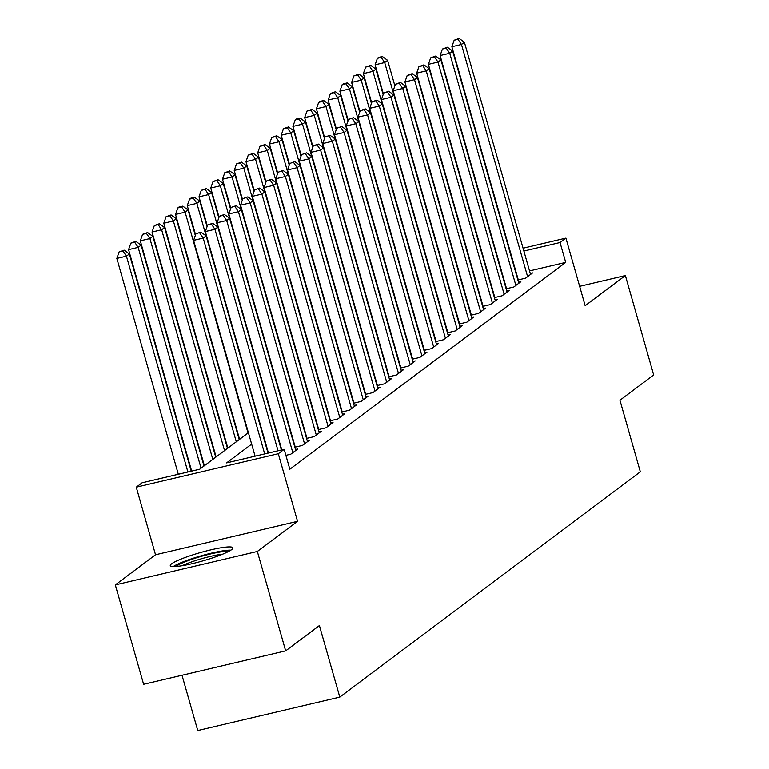 <?xml version="1.0" encoding="UTF-8"?>
<svg xmlns="http://www.w3.org/2000/svg" width="769" height="769" viewBox="0 0 769 769"><rect width="100%" height="100%" fill="white"/><g stroke="black" fill="none" stroke-linecap="round" stroke-linejoin="round"><path stroke-width="1.15" d="M171.65 563.792A32.529 4.335 -15.9 0 0 170.305 565.657A32.529 4.335 -15.9 0 0 197.556 562.341A32.529 4.335 -15.9 0 0 231.536 549.7A32.529 4.335 -15.9 0 0 232.882 547.836A32.529 4.335 -15.9 0 0 205.64 551.152A32.529 4.335 -15.9 0 0 171.65 563.792M182.013 675.259L197.768 730.55L339.792 697.118L640.317 471.81L619.929 400.255L653.679 374.945L625.37 275.562L579.643 286.328M339.792 697.118L319.414 625.553L285.664 650.853L143.63 684.295L115.321 584.901L257.346 551.469L297.555 521.324L278.301 453.739L136.276 487.181L142.14 482.778L199.719 469.225L248.406 432.726M297.555 521.324L155.53 554.766L115.321 584.901M155.53 554.766L136.276 487.181M285.664 650.853L257.346 551.469M517.873 279.993L525.544 278.186L532.59 272.908L530.254 273.456M506.137 288.798L513.807 286.991L520.853 281.714L518.517 282.261M494.39 297.603L502.07 295.796L509.116 290.509L506.781 291.057M482.653 306.398L490.334 304.591L497.37 299.314L495.034 299.862M470.916 315.203L478.587 313.396L485.633 308.109L483.297 308.667M459.18 323.999L466.85 322.192L473.896 316.915L471.56 317.462M447.433 332.804L455.113 330.997L462.159 325.72L459.824 326.267M435.696 341.599L443.377 339.792L450.423 334.515L448.077 335.063M423.959 350.404L431.64 348.597L438.676 343.32L436.34 343.868M412.222 359.21L419.893 357.402L426.939 352.115L424.603 352.673M400.476 368.005L408.156 366.198L415.202 360.921L412.866 361.468M388.739 376.81L396.419 375.003L403.465 369.716L401.13 370.274M377.002 385.605L384.683 383.798L391.719 378.521L389.383 379.069M365.265 394.41L372.936 392.603L379.982 387.326L377.646 387.874M353.529 403.216L361.199 401.408L368.245 396.122L365.909 396.669M341.782 412.011L349.462 410.204L356.508 404.927L354.173 405.474M330.045 420.816L337.726 419.009L344.762 413.722L342.426 414.28M318.308 429.611L325.979 427.804L333.025 422.527L330.689 423.075M306.571 438.417L314.242 436.609L321.288 431.322L318.952 431.88M294.825 447.212L302.505 445.405L309.551 440.128L307.216 440.675M285.885 455.354L290.769 454.21L297.814 448.933L295.469 449.481M251.655 444.117L226.595 462.9L284.174 449.346L289.836 469.225L565.705 262.402L529.533 270.909M523.064 248.204L565.907 238.121L585.161 305.706L625.37 275.562M565.907 238.121L560.043 242.523L523.872 251.04M565.705 262.402L560.043 242.523M284.174 449.346L278.301 453.739M207.072 226.672L199.805 201.17L196.864 203.372L268.025 453.143M200.911 232.075L195.903 233.853L200.911 232.075L206.14 235.9L203.208 238.102L193.615 240.361L255.087 456.19M264.69 453.931L203.208 238.102L199.738 232.949M195.903 233.853L193.615 240.361M191.25 471.214L129.365 253.972L126.433 256.173L116.84 258.432L178.321 474.262M122.963 251.021L124.136 250.146L119.128 251.924L122.963 251.021L126.433 256.173L187.915 472.003M124.136 250.146L129.365 253.972M116.84 258.432L119.128 251.924M176.034 566.493A28.155 3.749 164.1 0 1 176.591 566.022A28.155 3.749 164.1 0 1 202.574 556.006A28.155 3.749 164.1 0 1 228.451 551.556M230.873 550.162A32.327 4.306 -15.9 0 0 201.324 555.785A32.327 4.306 -15.9 0 0 173.246 566.58M222.683 554.189A26.069 3.47 -15.9 0 0 182.33 565.676M218.809 217.867L211.542 192.365L208.61 194.567L281.377 450M212.648 223.27L207.64 225.057L212.648 223.27L217.877 227.105L214.945 229.297L205.352 231.556L268.439 453.047M278.042 450.788L214.945 229.297L211.475 224.154M207.64 225.057L205.352 231.556M292.826 452.672L226.682 220.501L229.623 218.3L295.757 450.471M281.79 449.903L217.089 222.76L226.682 220.501L223.212 215.349L224.385 214.464L219.376 216.252L223.212 215.349M219.376 216.252L217.089 222.76M229.623 218.3L224.385 214.464M242.283 200.267L235.016 174.765L232.084 176.966L307.494 441.666M236.131 205.669L231.113 207.447L236.131 205.669L241.36 209.495L238.428 211.696L228.826 213.955L295.248 447.116M304.562 443.867L238.428 211.696L234.958 206.544M231.113 207.447L228.826 213.955M254.02 191.471L246.762 165.969L243.821 168.161L319.231 432.87M247.868 196.864L242.85 198.652L247.868 196.864L253.097 200.699L250.165 202.901L240.562 205.16L306.985 438.32M316.299 435.071L250.165 202.901L246.695 197.748M242.85 198.652L240.562 205.16M204.016 466.004L141.112 245.176L138.17 247.378L128.577 249.637L191.673 471.118M134.7 242.225L135.873 241.341L130.865 243.129L134.7 242.225L138.17 247.378L201.084 468.206M135.873 241.341L141.112 245.176M128.577 249.637L130.865 243.129M215.753 457.209L152.848 236.371L149.917 238.573L140.314 240.832L204.381 465.735M146.446 233.42L147.619 232.546L142.601 234.324L146.446 233.42L149.917 238.573L212.821 459.41M147.619 232.546L152.848 236.371M140.314 240.832L142.601 234.324M227.489 448.404L164.585 227.576L161.653 229.768L152.051 232.036L216.118 456.93M158.183 224.625L159.356 223.741L154.338 225.528L158.183 224.625L161.653 229.768L224.558 450.605M159.356 223.741L164.585 227.576M152.051 232.036L154.338 225.528M239.236 439.608L176.322 218.771L173.39 220.972L163.797 223.231L227.855 448.135M169.92 215.82L171.093 214.945L166.085 216.723L169.92 215.82L173.39 220.972L236.294 441.8M171.093 214.945L176.322 218.771M163.797 223.231L166.085 216.723M265.766 182.666L258.499 157.164L255.568 159.366L330.978 424.065M259.605 188.069L254.597 189.847L259.605 188.069L264.834 191.894L261.902 194.096L252.309 196.355L318.722 429.515M328.036 426.266L261.902 194.096L258.432 188.943M254.597 189.847L252.309 196.355M195.326 235.477L188.069 209.966L185.127 212.167L175.534 214.426L239.601 439.33M181.657 207.024L182.83 206.14L178.994 207.044L177.822 207.928L181.657 207.024L185.127 212.167L248.031 433.005M182.83 206.14L188.069 209.966M175.534 214.426L177.822 207.928M339.773 417.461L273.639 185.3L276.58 183.099L342.714 415.27M330.459 420.71L264.046 187.559L273.639 185.3L270.169 180.148L271.342 179.264L266.334 181.051L270.169 180.148M266.334 181.051L264.046 187.559M276.58 183.099L271.342 179.264M193.394 198.219L194.576 197.335L190.731 198.239L189.559 199.123L193.394 198.219L196.864 203.372L187.271 205.631L195.576 234.776M194.576 197.335L199.805 201.17M187.271 205.631L189.559 199.123M289.24 165.066L281.973 139.564L279.041 141.765L354.451 406.465M283.088 170.468L278.07 172.246L283.088 170.468L288.317 174.294L285.386 176.495L275.783 178.754L342.205 411.915M351.52 408.666L285.386 176.495L281.906 171.343M278.07 172.246L275.783 178.754M205.14 189.414L206.313 188.54L201.295 190.318L205.14 189.414L208.61 194.567L199.008 196.826L207.313 225.971M206.313 188.54L211.542 192.365M199.008 196.826L201.295 190.318M300.977 156.261L293.72 130.759L290.778 132.96L366.188 397.66M294.825 161.663L289.807 163.451L294.825 161.663L300.054 165.498L297.122 167.69L287.519 169.949L353.942 403.11M363.256 399.861L297.122 167.69L293.652 162.547M289.807 163.451L287.519 169.949M230.546 209.072L223.279 183.57L220.347 185.771L210.754 188.03L219.05 217.175M216.877 180.619L218.05 179.735L213.042 181.522L216.877 180.619L220.347 185.771L229.614 218.29M218.05 179.735L223.279 183.57M210.754 188.03L213.042 181.522M312.723 147.465L305.456 121.963L302.525 124.165L377.925 388.864M306.562 152.858L301.554 154.646L306.562 152.858L311.791 156.693L308.859 158.895L299.266 161.154L365.679 394.314M374.993 391.065L308.859 158.895L305.389 153.742M301.554 154.646L299.266 161.154M228.614 171.814L229.787 170.939L224.779 172.717L228.614 171.814L232.084 176.966L222.491 179.225L230.796 208.37M229.787 170.939L235.016 174.765M222.491 179.225L224.779 172.717M386.73 382.26L320.596 150.09L323.538 147.888L389.672 380.059M377.416 385.509L311.003 152.349L320.596 150.09L317.126 144.937L318.299 144.063L313.291 145.841L317.126 144.937M313.291 145.841L311.003 152.349M323.538 147.888L318.299 144.063M240.351 163.018L241.524 162.134L236.516 163.922L240.351 163.018L243.821 168.161L234.228 170.43L242.533 199.575M241.524 162.134L246.762 165.969M234.228 170.43L236.516 163.922M336.197 129.865L328.93 104.363L325.998 106.555L401.408 371.264M330.045 135.257L325.027 137.045L330.045 135.257L335.274 139.093L332.333 141.294L322.74 143.553L389.162 376.714M398.477 373.465L332.333 141.294L328.863 136.142M325.027 137.045L322.74 143.553M252.097 154.213L253.27 153.339L248.252 155.117L252.097 154.213L255.568 159.366L245.965 161.625L254.27 190.77M253.27 153.339L258.499 157.164M245.965 161.625L248.252 155.117M347.934 121.06L340.677 95.558L337.735 97.759L413.145 362.459M341.782 126.462L336.764 128.24L341.782 126.462L347.011 130.288L344.079 132.489L334.477 134.748L400.899 367.909M410.213 364.66L344.079 132.489L340.609 127.337M336.764 128.24L334.477 134.748M277.503 173.871L270.236 148.359L267.304 150.561L257.711 152.82L266.007 181.974M263.834 145.418L265.007 144.534L259.989 146.321L263.834 145.418L267.304 150.561L276.571 183.089M265.007 144.534L270.236 148.359M257.711 152.82L259.989 146.321M359.681 112.264L352.413 86.753L349.472 88.954L424.882 353.663M353.519 117.657L348.501 119.445L353.519 117.657L358.748 121.492L355.816 123.694L346.223 125.953L412.636 359.104M421.95 355.855L355.816 123.694L352.346 118.541M348.501 119.445L346.223 125.953M275.571 136.613L276.744 135.728L271.736 137.516L275.571 136.613L279.041 141.765L269.448 144.024L277.744 173.169M276.744 135.728L281.973 139.564M269.448 144.024L271.736 137.516M433.687 347.059L367.553 114.889L370.485 112.687L436.629 344.858M424.373 350.308L357.96 117.148L367.553 114.889L364.083 109.736L365.256 108.862L360.248 110.64L364.083 109.736M360.248 110.64L357.96 117.148M370.485 112.687L365.256 108.862M287.308 127.808L288.481 126.933L283.473 128.711L287.308 127.808L290.778 132.96L281.185 135.219L289.49 164.364M288.481 126.933L293.72 130.759M281.185 135.219L283.473 128.711M383.154 94.654L375.887 69.152L372.955 71.354L448.365 336.053M376.993 100.057L371.985 101.844L376.993 100.057L382.231 103.882L379.29 106.084L369.697 108.342L436.11 341.503M445.424 338.254L379.29 106.084L375.82 100.941M371.985 101.844L369.697 108.342M299.045 119.012L300.227 118.128L296.382 119.032L295.209 119.916L299.045 119.012L302.525 124.165L292.922 126.424L301.227 155.569M300.227 118.128L305.456 121.963M292.922 126.424L295.209 119.916M394.891 85.859L387.624 60.357L384.692 62.558L460.102 327.258M388.739 91.251L383.721 93.039L388.739 91.251L393.968 95.087L391.037 97.288L381.434 99.547L447.856 332.708M457.171 329.459L391.037 97.288L387.566 92.136M383.721 93.039L381.434 99.547M324.46 138.66L317.193 113.158L314.261 115.36L304.659 117.619L312.964 146.764M310.791 110.207L311.964 109.333L306.946 111.111L310.791 110.207L314.261 115.36L323.528 147.888M311.964 109.333L317.193 113.158M304.659 117.619L306.946 111.111M468.907 320.654L402.773 88.483L405.705 86.282L471.839 318.453M459.593 323.903L393.17 90.742L402.773 88.483L399.303 83.331L400.476 82.456L395.458 84.234L399.303 83.331M395.458 84.234L393.17 90.742M405.705 86.282L400.476 82.456M322.528 101.412L323.701 100.528L319.866 101.431L318.693 102.315L322.528 101.412L325.998 106.555L316.405 108.814L324.701 137.968M323.701 100.528L328.93 104.363M316.405 108.814L318.693 102.315M480.644 311.858L414.51 79.688L417.442 77.486L483.576 309.657M471.33 315.107L404.917 81.947L414.51 79.688L411.04 74.535L412.213 73.651L407.205 75.439L411.04 74.535M407.205 75.439L404.917 81.947M417.442 77.486L412.213 73.651M334.265 92.607L335.438 91.732L330.43 93.51L334.265 92.607L337.735 97.759L328.142 100.018L336.447 129.163M335.438 91.732L340.677 95.558M328.142 100.018L330.43 93.51M492.381 303.053L426.247 70.883L429.189 68.681L495.323 300.852M483.067 306.302L416.654 73.142L426.247 70.883L422.777 65.73L423.95 64.856L418.942 66.634L422.777 65.73M418.942 66.634L416.654 73.142M429.189 68.681L423.95 64.856M346.002 83.802L347.184 82.927L343.339 83.831L342.167 84.715L346.002 83.802L349.472 88.954L339.879 91.213L348.184 120.358M347.184 82.927L352.413 86.753M339.879 91.213L342.167 84.715M504.128 294.248L437.994 62.087L440.925 59.886L507.059 292.047M494.813 297.497L428.391 64.346L437.994 62.087L434.514 56.935L435.696 56.05L430.678 57.838L434.514 56.935M430.678 57.838L428.391 64.346M440.925 59.886L435.696 56.05M371.417 103.459L364.15 77.957L361.219 80.159L351.616 82.418L359.921 111.563M357.748 75.006L358.921 74.122L353.903 75.91L357.748 75.006L361.219 80.159L370.485 112.678M358.921 74.122L364.15 77.957M351.616 82.418L353.903 75.91M515.864 285.453L449.73 53.282L452.662 51.081L518.796 283.252M506.55 288.702L440.128 55.541L449.73 53.282L446.26 48.13L447.433 47.255L442.415 49.033L446.26 48.13M442.415 49.033L440.128 55.541M452.662 51.081L447.433 47.255M369.485 66.201L370.658 65.327L365.65 67.105L369.485 66.201L372.955 71.354L363.362 73.613L371.658 102.758M370.658 65.327L375.887 69.152M363.362 73.613L365.65 67.105M527.601 276.648L461.467 44.477L464.399 42.276L530.533 274.446M518.287 279.897L451.874 46.736L461.467 44.477L457.997 39.334L459.17 38.45L454.162 40.238L457.997 39.334M454.162 40.238L451.874 46.736M464.399 42.276L459.17 38.45M381.222 57.406L382.395 56.522L378.559 57.425L377.387 58.309L381.222 57.406L384.692 62.558L375.099 64.817L383.404 93.962M382.395 56.522L387.624 60.357M375.099 64.817L377.387 58.309"/></g></svg>
